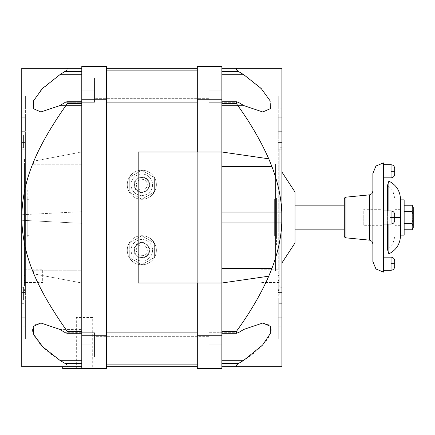 <?xml version="1.0" encoding="UTF-8"?>
<svg xmlns="http://www.w3.org/2000/svg" width="435" height="435" viewBox="0 0 435 435"><rect width="100%" height="100%" fill="white"/><g stroke="black" fill="none" stroke-linecap="round" stroke-linejoin="round"><path stroke-width="0.33" stroke-dasharray="2.17 1.63" d="M62.683 368.499L106.347 368.499L106.347 66.501L81.785 66.501L81.785 152.005L160.015 152.005L160.015 282.995L81.785 282.995L160.015 282.995L160.015 152.005L81.785 152.005L81.785 270.26L32.929 270.26L34.213 273.958L81.785 282.995L34.213 273.958L32.929 270.26L81.785 270.26L81.785 366.678L62.683 366.678L81.785 366.678L81.785 368.499L81.785 103.59L81.785 152.005L34.36 161.015L32.881 164.74L81.785 164.74L81.785 211.676L22.087 214.705L22.087 220.295L81.785 223.324L81.785 270.26M106.347 332.112L106.347 70.144L106.347 364.856L106.347 332.112L197.305 332.112L197.305 364.856L197.305 102.888L197.305 332.112L106.347 332.112L197.305 332.112M106.347 70.144L106.347 68.322L106.347 70.144L197.305 70.144L197.305 102.888L197.305 70.144M106.347 364.856L106.347 366.678L106.347 364.856L197.305 364.856L197.305 366.678L197.305 364.856M81.785 368.499L81.785 282.995M134.54 250.245A7.275 7.275 0 0 0 141.821 257.525A7.275 7.275 0 0 0 149.096 250.245A7.275 7.275 0 0 0 141.821 242.969A7.275 7.275 0 0 0 134.54 250.245A7.275 7.275 0 0 1 141.821 242.969A7.275 7.275 0 0 1 149.096 250.245A7.275 7.275 0 0 1 141.821 257.525A7.275 7.275 0 0 1 134.54 250.245A7.275 7.275 0 0 0 141.821 257.525A7.275 7.275 0 0 0 149.096 250.245A7.275 7.275 0 0 0 141.821 242.969A7.275 7.275 0 0 0 134.54 250.245A7.275 7.275 0 0 1 141.821 242.969A7.275 7.275 0 0 1 149.096 250.245A7.275 7.275 0 0 1 141.821 257.525A7.275 7.275 0 0 1 134.54 250.245M134.54 184.755A7.275 7.275 0 0 0 141.821 192.031A7.275 7.275 0 0 0 149.096 184.755A7.275 7.275 0 0 0 141.821 177.475A7.275 7.275 0 0 0 134.54 184.755A7.275 7.275 0 0 1 141.821 177.475A7.275 7.275 0 0 1 149.096 184.755A7.275 7.275 0 0 1 141.821 192.031A7.275 7.275 0 0 1 134.54 184.755A7.275 7.275 0 0 0 141.821 192.031A7.275 7.275 0 0 0 149.096 184.755A7.275 7.275 0 0 0 141.821 177.475A7.275 7.275 0 0 0 134.54 184.755A7.275 7.275 0 0 1 141.821 177.475A7.275 7.275 0 0 1 149.096 184.755A7.275 7.275 0 0 1 141.821 192.031A7.275 7.275 0 0 1 134.54 184.755M81.785 152.005L34.36 161.015L32.881 164.74L81.785 164.74M40.972 111.985L81.785 111.985L40.895 111.985L59.829 105.591L81.785 105.591L81.785 102.301L81.785 111.985L81.785 68.322L81.785 111.985L81.785 105.591L59.829 105.591L65.288 102.301L66.87 101.768L67.251 103.59C33.805 150.923 23.256 181.08 21.75 214.738L21.75 220.279C23.213 254.268 34.273 284.794 67.24 331.41L66.859 333.232L65.272 332.699L59.818 329.409L81.785 329.409L59.834 329.409M81.785 223.324L22.087 220.295M81.785 211.676L22.087 214.705M65.288 102.301L81.785 102.301L81.785 101.768L81.785 103.59L81.785 101.768L81.785 102.301L65.299 102.301M81.785 78.023L81.785 102.285L81.785 78.023L94.52 78.023L94.52 90.154L94.52 78.023L81.785 78.023L94.52 78.023L94.52 102.285L94.52 90.154L81.785 90.154L94.52 90.154L94.52 102.285L81.785 102.285L94.52 102.285L94.52 78.023L81.785 78.023M92.698 368.499L76.326 368.499L92.698 368.499L92.698 317.555L76.326 317.555L92.698 317.555M81.785 356.977L81.785 344.846L81.785 356.977L94.52 356.977L81.785 356.977L94.52 356.977L94.52 344.846L81.785 344.846L81.785 332.715L81.785 344.846L94.52 344.846L94.52 356.977L94.52 332.715L81.785 332.715L94.52 332.715L94.52 356.977L81.785 356.977M40.711 323.015L34.278 325.01L32.462 329.409C31.983 334.336 39.112 347.027 59.818 360.283L66.859 364.856L67.246 366.678L21.75 366.678L21.75 220.279M40.868 323.015L59.818 329.409M81.785 366.678L67.246 366.678M81.785 68.322L21.755 68.328L21.75 214.738M21.75 300.019L21.75 287.285L21.75 300.019L21.75 287.285L21.75 300.019L23.572 300.019L23.572 287.285L23.572 300.019L23.572 287.285L23.572 300.019L21.75 300.019M21.75 147.715L21.75 134.981L21.75 147.715L21.75 134.981L21.75 147.715L23.572 147.715L23.572 134.981L23.572 147.715L23.572 134.981L23.572 147.715L21.75 147.715M21.75 129.962L21.75 117.227L21.75 129.962L21.75 117.227L21.75 129.962L25.388 129.962L25.388 117.227L21.75 117.227L25.388 117.227L25.388 129.962L21.75 129.962M21.75 317.773L21.75 305.038L21.75 317.773L21.75 305.038L21.75 317.773L25.388 317.773L25.388 305.038L21.75 305.038L25.388 305.038L25.388 317.773L21.75 317.773M21.75 223.867L21.75 211.133L21.75 223.867L25.388 223.867L25.388 211.133L21.75 211.133M21.75 338.881L21.75 326.147L21.75 338.881L25.388 338.881L25.388 326.147L21.75 326.147M21.75 108.853L21.75 101.98L21.75 108.853L25.388 108.853L25.388 96.119L21.75 96.119M21.75 147.073L21.75 141.348L21.75 149.167L21.75 143.033L21.75 147.073L25.388 147.073L25.388 143.033L25.388 147.073L21.75 147.073M21.75 143.197L21.75 217.5L21.75 143.197L25.388 143.197L25.388 142.549L25.388 217.5L25.388 143.197L21.75 143.197M21.75 291.803L21.75 217.5L21.75 292.45L21.75 291.803L25.388 291.803L25.388 217.5L25.388 292.45L25.388 291.803L21.75 291.803M21.75 291.967L21.75 287.926L21.75 291.967L25.388 291.967L25.388 292.45L25.388 287.926L25.388 291.967L21.75 291.967M21.75 293.652L21.75 285.833L21.75 293.652M21.75 303.325L21.75 298.981L21.75 304.565L21.75 303.325L25.388 303.325L25.388 217.5L25.388 304.565L25.388 303.325L21.75 303.325M21.75 305.957L21.75 333.02L21.75 305.957L25.388 305.957L25.388 304.565L25.388 333.02L25.388 305.957L21.75 305.957M21.75 136.019L21.75 141.348L21.75 131.674L21.75 136.019L25.388 136.019L25.388 149.167L25.388 131.674L25.388 136.019L21.75 136.019M21.75 130.435L21.75 129.043L21.75 130.435M21.75 129.043L21.75 101.98L21.75 129.043L25.388 129.043L25.388 131.674L25.388 101.98L25.388 129.043L21.75 129.043M67.262 68.322L66.876 70.144L59.834 74.717L81.785 74.717M40.754 111.985L33.239 108.696L33.25 101.649L40.808 90.241L59.834 74.717M21.75 287.285L23.572 287.285L21.75 287.285M21.75 134.981L23.572 134.981L21.75 134.981M25.388 305.038L25.388 317.773L25.388 305.038M25.388 117.227L25.388 129.962L25.388 117.227M25.388 211.133L25.388 223.867M25.388 326.147L25.388 338.881M25.388 96.119L25.388 108.853M24.48 285.904L24.48 217.5L24.48 285.904L25.388 285.904M24.48 159.123L24.48 217.5L24.48 159.123M24.48 270.896L24.48 164.104L24.48 270.896L28.117 270.896L28.117 164.104L28.117 270.896M24.48 282.527L24.48 269.792L24.48 282.527L42.673 282.527L42.673 269.792L42.673 282.527M25.388 217.5L25.388 148.786L25.388 217.5M24.48 164.104L28.117 164.104M28.117 198.219L28.117 244.807L28.117 198.219M27.209 236.814L27.209 190.231L27.209 236.814M27.209 235.694L27.209 199.306L27.209 235.694L29.025 235.694L29.025 199.306L29.025 235.694M27.209 199.306L29.025 199.306M24.48 269.792L42.673 269.792M94.52 336.657L94.52 353.035L94.52 336.657L209.132 336.657L209.132 353.035L209.132 336.657L209.132 353.035L209.132 336.657L94.52 336.657L94.52 353.035L209.132 353.035L94.52 353.035L94.52 336.657M197.305 152.005L138.183 152.005L138.183 282.995L197.305 282.995L197.305 152.005L221.866 152.005L221.866 68.322L221.866 366.678L221.866 344.846L209.132 344.846L221.866 344.846L221.866 356.977L209.132 356.977L209.132 332.715L209.132 356.977L209.132 344.846L209.132 356.977L221.866 356.977L221.866 282.995L268.759 276.192L271.918 268.438L221.866 268.438L221.866 222.959L281.771 222.954M221.866 99.251L221.866 66.501L197.305 66.501L197.305 368.499L221.866 368.499L221.866 99.251L197.305 99.251M221.866 90.154L221.866 78.023L221.866 102.285L221.866 78.023L221.866 90.154L209.132 90.154L221.866 90.154L209.132 90.154L209.132 78.023L221.866 78.023L209.132 78.023L209.132 102.285L221.866 102.285L209.132 102.285L209.132 90.154L221.866 90.154M221.866 344.846L221.866 332.715L221.866 344.846L221.866 332.715L221.866 344.846L209.132 344.846L221.866 344.846M271.918 268.438L271.918 268.438A38.204 38.204 0 0 1 268.759 276.192M197.305 282.995L221.866 282.995M221.866 152.005L268.759 158.808A65.419 65.419 0 0 1 271.918 166.561L268.754 158.808M221.866 363.573L238.375 363.573L236.792 364.856L236.406 366.678L281.902 366.678L281.902 68.333L236.39 68.322L236.776 70.144L238.358 71.427L221.866 71.427M281.902 136.019L281.902 141.348L281.902 131.674L281.902 136.019L278.264 136.019L278.264 141.348L278.264 131.674L278.264 136.019L281.902 136.019M281.902 130.435L281.902 129.043L281.902 130.435M281.902 129.043L281.902 101.98L281.902 129.043L278.264 129.043L278.264 131.674L278.264 101.98L278.264 129.043L281.902 129.043M281.902 147.073L281.902 141.348L281.902 149.167L281.902 143.033L281.902 147.073L278.264 147.073L278.264 149.167L278.264 141.348L278.264 149.167L278.264 143.033L278.264 147.073L281.902 147.073M281.902 143.197L281.902 217.5L281.902 143.197L278.264 143.197L278.264 142.549L278.264 217.5L278.264 143.197L281.902 143.197M281.902 291.803L281.902 217.5L281.902 292.45L281.902 291.803L278.264 291.803L278.264 217.5L278.264 298.981L278.264 148.786L278.264 291.803L281.902 291.803M281.902 291.967L281.902 287.926L281.902 291.967L278.264 291.967L281.902 291.967M281.902 293.652L281.902 285.833L281.902 293.652M281.902 303.325L281.902 298.981L281.902 304.565L281.902 303.325L278.264 303.325L278.264 298.981L278.264 304.565L278.264 303.325L281.902 303.325M281.902 305.957L281.902 333.02L281.902 305.957L278.264 305.957L278.264 304.565L278.264 333.02L278.264 305.957L281.902 305.957M281.902 287.285L281.902 300.019L281.902 287.285L281.902 300.019L281.902 287.285L280.08 287.285L280.08 300.019L281.902 300.019L280.08 300.019L280.08 287.285L281.902 287.285M281.902 134.981L281.902 147.715L281.902 134.981L281.902 147.715L281.902 134.981L280.08 134.981L280.08 147.715L281.902 147.715L280.08 147.715L280.08 134.981L281.902 134.981M281.902 117.227L281.902 129.962L281.902 117.227L281.902 129.962L281.902 117.227L278.264 117.227L278.264 129.962L278.264 117.227L278.264 129.962L278.264 117.227L281.902 117.227M281.902 305.038L281.902 317.773L281.902 305.038L281.902 317.773L281.902 305.038L278.264 305.038L278.264 317.773L278.264 305.038L278.264 317.773L278.264 305.038L281.902 305.038M281.902 219.109L281.902 223.867L281.902 219.109M281.902 326.147L281.902 338.881L281.902 326.147L278.264 326.147L278.264 338.881L278.264 326.147M281.902 96.119L281.902 108.853L281.902 96.119L278.264 96.119L278.264 108.853L278.264 96.119M281.902 214.738C281.717 199.931 278.433 183.961 272.033 166.833C265.627 149.118 253.752 128.037 236.401 103.59L221.866 103.59M262.686 111.985L221.866 111.985L262.756 111.985L243.823 105.591L221.866 105.591L243.807 105.591L238.364 102.301L221.866 102.301L238.364 102.301L236.781 101.768L236.401 103.59M262.816 111.985L270.45 108.625L270.304 101.393L262.533 89.904L243.817 74.717L238.358 71.427M221.866 68.322L236.39 68.322M281.902 220.279C280.439 254.377 269.26 284.969 236.412 331.41L236.792 333.232L238.38 332.699L221.866 332.699L238.364 332.699M238.375 363.573L243.834 360.283L221.866 360.283M262.843 323.015L269.352 324.994L271.19 329.409C271.663 334.341 264.54 347.027 243.834 360.283M262.783 323.015L243.834 329.409L238.38 332.699M236.406 366.678L221.866 366.678M279.172 294.729L279.172 217.5L279.172 294.729L278.264 294.729M279.172 217.5L279.172 148.786L279.172 217.5M279.172 164.104L279.172 270.896L279.172 164.104L275.534 164.104L275.534 270.896L279.172 270.896M279.172 269.792L279.172 282.527L279.172 269.792L260.978 269.792L260.978 282.527L279.172 282.527M275.534 270.896L275.534 164.104M275.534 236.814L275.534 190.231L275.534 236.814M276.442 198.219L276.442 244.807L276.442 198.219M276.442 199.306L276.442 235.694L276.442 199.306L274.626 199.306L274.626 235.694L276.442 235.694M274.626 235.694L274.626 199.306M260.978 282.527L260.978 269.792M280.08 300.019L280.08 287.285L280.08 300.019M280.08 147.715L280.08 134.981L280.08 147.715M281.902 129.962L278.264 129.962L281.902 129.962M281.902 317.773L278.264 317.773L281.902 317.773M281.902 223.867L278.264 223.867L278.264 211.133L278.264 223.867M281.902 211.133L278.264 211.133M281.902 338.881L278.264 338.881M281.902 108.853L278.264 108.853M281.771 212.046L221.866 212.041L221.866 166.561M106.347 102.888L197.305 102.888M106.347 68.322L197.305 68.322M106.347 366.678L197.305 366.678M209.132 81.965L209.132 98.343L209.132 81.965L209.132 98.343L209.132 81.965L94.52 81.965L94.52 98.343L209.132 98.343L94.52 98.343L94.52 81.965L209.132 81.965M209.132 102.285L221.866 102.285L209.132 102.285L209.132 90.154L209.132 102.285M209.132 78.023L221.866 78.023L209.132 78.023L209.132 90.154L209.132 78.023M94.52 98.343L94.52 81.965L94.52 98.343M94.52 90.154L81.785 90.154L94.52 90.154M94.52 102.285L81.785 102.285L94.52 102.285M209.132 332.715L221.866 332.715L209.132 332.715M209.132 356.977L221.866 356.977L209.132 356.977M94.52 344.846L81.785 344.846L94.52 344.846M94.52 332.715L81.785 332.715L94.52 332.715M76.326 368.499L76.326 317.555M141.821 242.425A7.825 7.825 0 0 0 133.996 250.245A7.825 7.825 0 0 0 141.821 258.069A7.825 7.825 0 0 0 149.64 250.245A7.825 7.825 0 0 0 141.821 242.425A7.825 7.825 0 0 1 149.64 250.245A7.825 7.825 0 0 1 141.821 258.069A7.825 7.825 0 0 1 133.996 250.245A7.825 7.825 0 0 1 141.821 242.425M141.821 235.694A14.556 14.556 0 0 0 127.265 250.245A14.556 14.556 0 0 0 141.821 264.801A14.556 14.556 0 0 0 156.372 250.245A14.556 14.556 0 0 0 141.821 235.694A14.556 14.556 0 0 1 156.372 250.245A14.556 14.556 0 0 1 141.821 264.801A14.556 14.556 0 0 1 127.265 250.245A14.556 14.556 0 0 1 141.821 235.694M141.821 260.978A10.734 10.734 0 0 0 152.554 250.245A10.734 10.734 0 0 0 141.821 239.511A10.734 10.734 0 0 0 131.087 250.245A10.734 10.734 0 0 0 141.821 260.978A10.734 10.734 0 0 1 131.087 250.245A10.734 10.734 0 0 1 141.821 239.511A10.734 10.734 0 0 1 152.554 250.245A10.734 10.734 0 0 1 141.821 260.978M154.371 257.493L154.371 242.996L141.821 235.754L154.371 242.996L154.371 257.493L141.821 264.741L154.371 257.493M141.821 264.741L129.266 257.493L129.266 242.996L141.821 235.754L129.266 242.996L129.266 257.493L141.821 264.741M141.821 244.791A5.459 5.459 0 0 1 147.275 250.245A5.459 5.459 0 0 1 141.821 255.704A5.459 5.459 0 0 1 136.362 250.245A5.459 5.459 0 0 1 141.821 244.791M141.821 176.931A7.825 7.825 0 0 0 133.996 184.755A7.825 7.825 0 0 0 141.821 192.575A7.825 7.825 0 0 0 149.64 184.755A7.825 7.825 0 0 0 141.821 176.931A7.825 7.825 0 0 1 149.64 184.755A7.825 7.825 0 0 1 141.821 192.575A7.825 7.825 0 0 1 133.996 184.755A7.825 7.825 0 0 1 141.821 176.931M141.821 170.199A14.556 14.556 0 0 0 127.265 184.755A14.556 14.556 0 0 0 141.821 199.306A14.556 14.556 0 0 0 156.372 184.755A14.556 14.556 0 0 0 141.821 170.199A14.556 14.556 0 0 1 156.372 184.755A14.556 14.556 0 0 1 141.821 199.306A14.556 14.556 0 0 1 127.265 184.755A14.556 14.556 0 0 1 141.821 170.199M141.821 195.489A10.734 10.734 0 0 0 152.554 184.755A10.734 10.734 0 0 0 141.821 174.022A10.734 10.734 0 0 0 131.087 184.755A10.734 10.734 0 0 0 141.821 195.489A10.734 10.734 0 0 1 131.087 184.755A10.734 10.734 0 0 1 141.821 174.022A10.734 10.734 0 0 1 152.554 184.755A10.734 10.734 0 0 1 141.821 195.489M154.371 192.004L154.371 177.507L141.821 170.259L154.371 177.507L154.371 192.004L141.821 199.246L154.371 192.004M141.821 199.246L129.266 192.004L129.266 177.507L141.821 170.259L129.266 177.507L129.266 192.004L141.821 199.246M141.821 179.296A5.459 5.459 0 0 1 147.275 184.755A5.459 5.459 0 0 1 141.821 190.209A5.459 5.459 0 0 1 136.362 184.755A5.459 5.459 0 0 1 141.821 179.296M388.863 253.882L388.863 217.5L400.515 217.5L400.515 235.694L400.515 199.855M388.863 210.953L388.863 224.047M387.416 224.047L387.416 210.953M395.056 199.306L395.056 217.5L395.056 199.306L393.017 191.482L387.416 185.647L387.416 249.353L393.017 243.518L395.056 235.694L395.056 217.5L395.056 235.694M383.779 224.047L383.779 210.953L383.779 224.047L383.779 210.953L383.779 224.047L391.054 224.047L391.054 217.5L394.692 217.5C394.692 213.759 394.692 213.759 394.692 217.5L394.692 220.409L394.692 217.5L388.863 217.5L388.863 181.118M395.056 225.325L395.056 209.675L395.056 225.325L400.515 225.325L400.515 209.675L400.515 225.325M400.515 209.675L395.056 209.675M404.153 235.145L404.153 199.855M404.153 223.633L404.153 211.367L404.153 223.633L412.195 223.633L412.935 218.582M404.153 205.233L404.153 211.367L404.153 205.233M412.826 227.94L412.935 227.239M412.956 226.852L412.549 224.493M412.956 217.799L412.549 213.068M404.153 211.367L412.195 211.367L412.935 208.838M412.956 208.447L412.195 205.233M413.25 227.505L413.25 207.495M278.264 217.5L278.264 229.142L278.264 217.5M281.902 217.5L281.902 172.021L281.902 217.5M295.001 242.969L295.001 192.031M295.001 217.5L295.001 205.858L295.001 217.5M344.303 198.969L344.303 236.031M372.86 173.473L372.86 261.527M372.86 217.5L372.86 191.221L372.86 217.5M383.779 272.076L383.779 162.924M383.779 270.26L383.779 257.161L383.779 270.26M383.779 177.839L383.779 164.74L383.779 177.839M383.779 181.118L383.779 253.882L383.779 181.118L381.957 181.118L381.957 253.882L381.957 181.118M383.779 210.953L391.054 210.953L391.054 217.5L391.054 210.953C393.262 211.171 394.474 212.383 394.692 214.591L394.692 220.409C394.474 222.617 393.262 223.829 391.054 224.047L391.054 217.5L391.054 224.047M383.779 253.882L381.957 253.882M381.957 209.311L381.957 225.689L381.957 209.311L363.769 209.311L363.769 225.689L363.769 209.311M381.957 225.689L363.769 225.689M81.785 335.749L106.347 335.749M81.785 103.59L67.251 103.59M67.24 331.41L81.785 331.41M81.785 332.699L65.272 332.699L81.785 332.699M81.785 360.283L59.818 360.283M65.277 363.573L81.785 363.573M81.785 71.427L65.293 71.427M21.75 131.674L25.388 131.674L21.75 131.674M21.75 143.033L25.388 143.033L21.75 143.033M21.75 287.926L25.388 287.926L21.75 287.926M25.388 298.981L21.75 298.981L25.388 298.981M24.48 294.729L25.388 294.729M24.48 284.876L25.388 284.876M25.388 255.992L24.48 255.992M24.48 266.089L25.388 266.089M24.48 253.746L25.388 253.746M24.48 275.877L25.388 275.877M24.48 276.138L25.388 276.138M25.388 286.23L24.48 286.23M24.48 289.715L25.388 289.715M24.48 290.161L25.388 290.161M25.388 292.657L24.48 292.657M24.48 280.531L25.388 280.531M25.388 282.375L24.48 282.375M197.305 335.749L221.866 335.749M221.866 74.717L243.817 74.717M221.866 331.41L236.412 331.41M281.902 143.033L278.264 143.033L281.902 143.033M281.902 287.926L278.264 287.926L281.902 287.926M278.264 298.981L281.902 298.981L278.264 298.981M278.264 285.904L279.172 285.904M279.172 292.657L278.264 292.657M278.264 266.089L279.172 266.089M279.172 255.992L278.264 255.992M279.172 280.531L278.264 280.531M279.172 282.375L278.264 282.375M278.264 284.876L279.172 284.876M279.172 253.746L278.264 253.746M279.172 275.877L278.264 275.877M278.264 276.138L279.172 276.138M279.172 286.23L278.264 286.23M279.172 289.715L278.264 289.715M278.264 290.161L279.172 290.161M281.902 131.674L278.264 131.674L281.902 131.674M106.347 99.251L81.785 99.251M345.945 197.158L345.945 237.842M369.581 240.158L369.581 194.842M383.414 162.924L383.414 272.076M391.054 270.26L391.054 263.708L394.692 263.708L394.692 266.617M391.054 263.708L391.054 257.161M391.054 177.839L391.054 171.292L394.692 171.292M391.054 171.292L391.054 164.74M394.692 214.591L394.692 217.5L391.054 217.5L394.692 217.5L394.692 220.409M391.054 217.5L391.054 210.953M66.859 333.232L81.785 333.232M66.87 101.768L81.785 101.768M25.388 149.167L21.75 149.167L25.388 149.167M25.388 101.98L21.75 101.98M25.388 142.549L21.75 142.549L25.388 142.549M25.388 292.45L21.75 292.45L25.388 292.45M25.388 285.833L24.48 285.833M25.388 333.02L21.75 333.02M25.388 148.786L24.48 148.786M25.388 286.214L24.48 286.214M25.388 275.605L24.48 275.605M25.388 290.406L24.48 290.406M25.388 289.628L24.48 289.628M28.117 244.807L27.209 244.807M28.117 190.231L27.209 190.231M221.866 101.768L236.781 101.768M221.866 333.232L236.792 333.232M281.902 149.167L278.264 149.167L281.902 149.167M281.902 142.549L278.264 142.549L281.902 142.549M281.902 292.45L278.264 292.45L281.902 292.45M278.264 285.833L279.172 285.833M279.172 148.786L278.264 148.786M279.172 286.214L278.264 286.214M279.172 275.605L278.264 275.605M279.172 290.406L278.264 290.406M279.172 289.628L278.264 289.628M281.902 333.02L278.264 333.02M281.902 101.98L278.264 101.98M276.442 244.807L275.534 244.807M276.442 190.231L275.534 190.231M400.515 217.5L400.515 199.306M281.902 229.142L278.264 229.142M281.902 205.858L278.264 205.858"/><path stroke-width="0.65" d="M106.347 335.749L106.347 368.499L81.785 368.499L81.785 66.501L106.347 66.501L106.347 335.749L81.785 335.749M81.785 368.499L62.683 368.499L62.683 366.678M81.785 74.717L59.851 74.717L66.887 70.144L67.273 68.322L21.755 68.328L21.75 112.018L21.75 366.678L81.785 366.678M21.75 101.98L21.75 96.119L21.75 101.98M21.75 215.907C22.93 181.515 33.919 150.76 67.267 103.59L66.887 101.768L65.299 102.301L59.845 105.591L40.754 111.985M59.851 74.717L42.483 88.468L33.691 100.577L33.201 108.598L40.972 111.985M81.785 68.322L67.273 68.322M67.256 366.678L66.87 364.856L65.288 363.573L59.834 360.283L42.744 346.809L33.778 334.656L33.147 326.473L40.885 323.015L59.834 329.409L65.288 332.699L66.876 333.232L67.256 331.41C33.435 283.533 22.979 253.159 21.75 219.109M221.866 335.749L197.305 335.749L197.305 368.499L221.866 368.499L221.866 282.995L138.183 282.995L138.183 152.005L221.866 152.005L221.866 66.501L197.305 66.501L197.305 99.251L221.866 99.251M221.866 212.041L281.771 212.046C281.206 197.452 277.921 182.292 271.918 166.561L221.866 166.561L271.918 166.561L268.759 158.808L221.866 152.005L221.866 282.995L268.759 276.192C260.875 294.12 250.081 312.526 236.395 331.41L221.866 331.41M221.866 268.438L271.918 268.438L268.759 276.192M197.305 335.749L197.305 282.995M197.305 152.005L197.305 99.251M221.866 71.427L238.347 71.427L236.76 70.144L236.379 68.322L281.896 68.328L281.902 215.787M238.347 71.427L243.801 74.717L221.866 74.717M268.754 158.808C260.304 139.929 249.511 121.523 236.384 103.59L236.765 101.768L238.347 102.301L243.807 105.591L262.756 111.985L270.45 108.603L269.956 100.567L261.141 88.441L243.801 74.717M281.771 212.046L281.771 222.954L221.866 222.959M281.771 222.954C281.206 237.559 277.921 252.724 271.918 268.438M221.866 360.283L243.817 360.283L262.55 345.085L270.309 333.591L270.44 326.359L262.767 323.015L243.817 329.409L238.364 332.699L236.776 333.232L236.395 331.41M243.817 360.283L238.364 363.573L221.866 363.573M281.902 219.109L281.902 366.678L236.395 366.678L236.776 364.856L238.364 363.573M236.379 68.322L221.866 68.322M221.866 366.678L236.395 366.678M106.347 68.322L197.305 68.322M197.305 70.144L106.347 70.144M106.347 102.888L197.305 102.888M106.347 332.112L197.305 332.112M106.347 364.856L197.305 364.856M106.347 366.678L197.305 366.678M400.515 235.145L404.153 235.145L404.153 199.855L400.515 199.855L400.515 235.694C400.167 244.024 396.285 250.087 388.863 253.882L388.863 224.047M388.863 253.882L387.416 249.353L387.416 224.047M387.416 210.953L387.416 185.647L388.863 181.118L388.863 210.953M412.549 213.068L412.195 211.367L412.195 205.233L413.25 207.495L413.25 227.505L412.195 229.767L412.826 227.94M412.935 227.239L412.956 226.852M412.549 224.493L412.195 223.633L412.195 229.767L404.153 229.767M412.935 218.582L412.956 217.799M412.935 208.838L412.956 208.447M404.153 211.367L412.195 211.367L412.195 223.633L404.153 223.633M412.195 205.233L404.153 205.233M281.902 172.021L295.001 192.031L295.001 242.969L281.902 262.979M345.945 197.158L345.945 237.842L344.77 237.249L344.303 236.031L344.303 198.969L344.77 197.751L345.945 197.158L369.581 194.842L369.581 240.158L371.92 241.333L372.86 243.779M372.86 217.5L372.86 173.473L375.954 166.012L383.414 162.924L383.414 272.076L375.954 268.988L372.86 261.527L372.86 217.5M383.414 162.924L383.779 162.924L383.779 272.076L383.414 272.076M383.779 210.953L391.054 210.953L391.054 224.047C393.262 223.829 394.474 222.617 394.692 220.409L394.692 217.5C394.692 213.759 394.692 213.759 394.692 217.5L394.692 220.409M383.779 224.047L391.054 224.047M383.779 257.161L391.054 257.161L391.054 270.26C393.262 270.037 394.474 268.825 394.692 266.617L394.692 263.708C394.692 259.972 394.692 259.972 394.692 263.708L394.692 260.799C394.474 258.591 393.262 257.379 391.054 257.161M383.779 270.26L391.054 270.26M383.779 164.74L391.054 164.74L391.054 177.839C393.262 177.621 394.474 176.409 394.692 174.201L394.692 171.292C394.692 167.551 394.692 167.551 394.692 171.292L394.692 174.201M383.779 177.839L391.054 177.839M65.304 71.427L81.785 71.427M67.267 103.59L81.785 103.59M81.785 331.41L67.256 331.41M59.834 360.283L81.785 360.283M81.785 363.573L65.288 363.573M221.866 103.59L236.384 103.59M81.785 99.251L106.347 99.251M400.515 235.694L400.515 217.5L394.692 217.5L394.692 214.591C394.474 212.383 393.262 211.171 391.054 210.953M391.054 217.5L394.692 217.5L394.692 214.591M391.054 263.708L394.692 263.708L394.692 260.799M391.054 171.292L394.692 171.292L394.692 168.383C394.474 166.175 393.262 164.963 391.054 164.74M66.887 101.768L81.785 101.768M66.876 333.232L81.785 333.232M221.866 101.768L236.765 101.768M221.866 333.232L236.776 333.232M388.863 181.118L388.863 181.118C396.285 184.913 400.167 190.976 400.515 199.306L400.515 217.5M344.303 205.858L295.001 205.858M344.303 229.142L295.001 229.142M345.945 237.842L369.581 240.158M369.581 194.842L371.92 193.667L372.86 191.221M394.692 171.292L394.692 168.383"/></g></svg>

